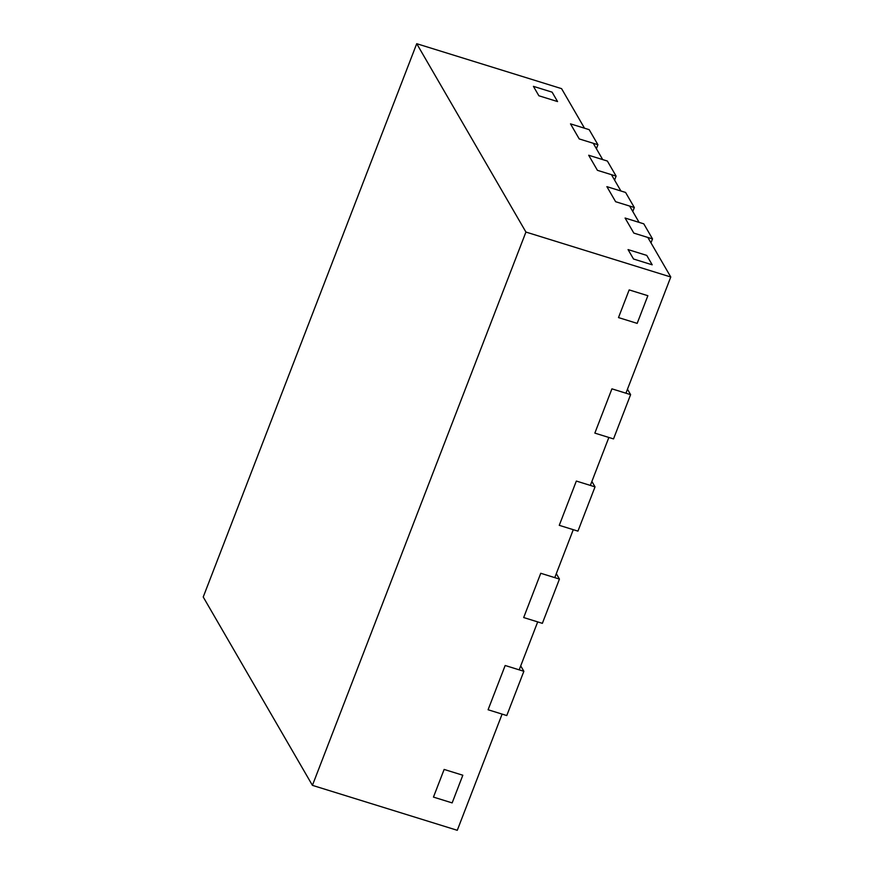 <?xml version="1.0" encoding="UTF-8"?>
<svg xmlns="http://www.w3.org/2000/svg" width="874" height="874" viewBox="0 0 874 874"><rect width="100%" height="100%" fill="white"/><g stroke="black" fill="none" stroke-linecap="round" stroke-linejoin="round"><path stroke-width="1.31" d="M312.422 785.355L457.277 830.3L502.113 714.113L488.085 709.754L505.172 665.496L488.085 709.754L506.778 715.555L523.865 671.298L505.172 665.496L519.189 669.845L537.696 621.895L523.679 617.547L540.755 573.278L523.679 617.547L542.361 623.348L559.447 579.08L540.755 573.278L554.772 577.627L573.278 529.677L559.262 525.329L576.337 481.061L559.262 525.329L577.943 531.13L595.03 486.862L576.337 481.061L590.354 485.409L608.861 437.459L594.844 433.111L611.92 388.843L594.844 433.111L613.526 438.912L630.613 394.644L611.92 388.843L625.937 393.202L670.773 277.003L647.842 237.455L633.825 233.096L625.085 218.03L639.102 222.378L629.641 206.056L615.624 201.708L606.884 186.643L620.901 190.991L611.439 174.669L597.423 170.321L588.683 155.244L602.699 159.592L593.238 143.27L579.222 138.922L570.493 123.857L584.509 128.205L561.578 88.645L416.723 43.7L203.227 596.997L312.422 785.355L525.929 232.058L416.723 43.7M670.773 277.003L525.929 232.058M633.519 259.01L628.056 249.593L646.749 255.394L628.056 249.593L633.519 259.01L652.201 264.811L633.519 259.01M652.201 264.811L646.749 255.394L652.201 264.811M538.876 95.769L533.413 86.351L552.106 92.152L533.413 86.351L538.876 95.769L557.568 101.57L538.876 95.769M557.568 101.57L552.106 92.152L557.568 101.57M433.46 797.099L444.134 769.437L462.827 775.227L444.134 769.437L433.46 797.099L452.153 802.9L433.46 797.099M452.153 802.9L462.827 775.227L452.153 802.9M618.497 317.579L629.171 289.906L647.863 295.707L629.171 289.906L618.497 317.579L637.179 323.38L618.497 317.579M637.179 323.38L647.863 295.707L637.179 323.38M650.977 242.874L652.517 238.897L643.777 223.831L625.085 218.03L633.825 233.096L652.517 238.897M632.787 211.475L634.316 207.509L625.576 192.444L606.884 186.643L615.624 201.708L634.316 207.509M614.586 180.088L616.115 176.111L607.375 161.045L588.683 155.244L597.423 170.321L616.115 176.111M596.385 148.689L597.914 144.723L589.174 129.658L570.493 123.857L579.222 138.922L597.914 144.723M520.718 665.879L523.865 671.298M556.301 573.661L559.447 579.08M591.884 481.443L595.03 486.862M627.466 389.225L630.613 394.644"/></g></svg>
